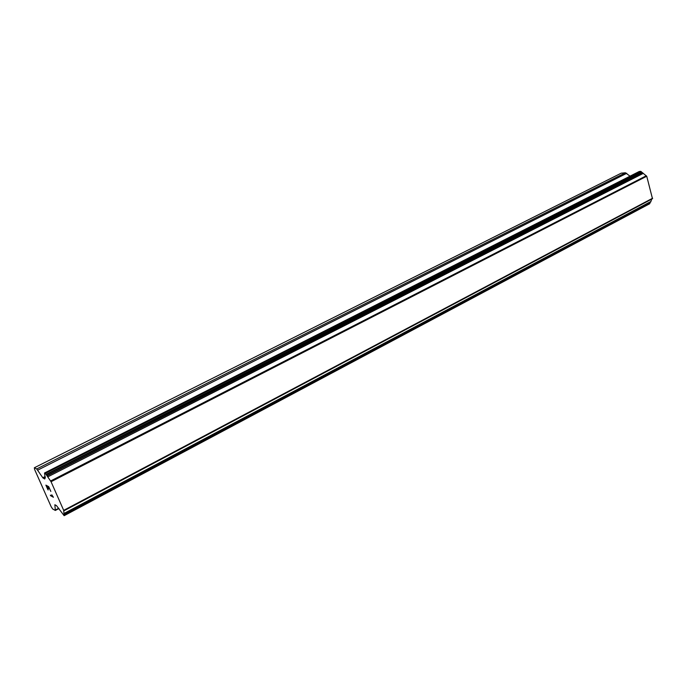 <?xml version="1.0" encoding="UTF-8"?>
<svg xmlns="http://www.w3.org/2000/svg" width="687" height="687" viewBox="0 0 687 687"><rect width="100%" height="100%" fill="white"/><g stroke="black" fill="none" stroke-linecap="round" stroke-linejoin="round"><path stroke-width="1.03" d="M630.013 176.164L625.428 172.772L621.228 173.176L34.35 467.761L36.703 468.963L42.792 477.74L44.698 478.994L45.153 478.04L44.526 472.991L45.351 473.377L51.053 481.724L63.693 510.364L64.149 515.688L56.497 505.641L54.874 504.747L55.329 510.45L52.659 508.973L51.147 506.68L34.573 469.376L34.35 467.761M63.797 510.896L652.478 198.715L646.733 176.241L640.722 171.312L639.108 171.595M651.723 199.118L650.915 201.471L63.96 513.498M650.632 202.115L64.046 514.142L650.632 202.115L650.915 201.471M650.117 202.382L63.951 514.743M649.507 203.799L649.988 202.845M48.76 487.092L47.626 486.482L48.777 487.092L50.821 491.411L48.76 487.092M47.626 486.482L48.64 488.766M48.459 488.68L47.455 486.37L48.476 488.672M47.437 486.379L46.312 485.769L47.455 486.37M46.312 485.769L48.167 489.96M45.909 485.134L48.004 489.865L45.883 485.125L48.708 486.645L50.829 491.428M51.774 494.795L53.414 497.276L50.563 495.688L53.406 497.259M50.34 495.155L52.813 496.521M646.295 175.778L50.589 480.986M646.647 176.164L50.967 481.596M646.733 176.241L51.053 481.724M652.65 198.208L63.693 510.364M652.607 198.294L63.702 510.45M625.428 172.772L36.703 468.963M626.767 173.287L37.725 470.123M45.162 476.538L42.792 477.74M45.29 477.147L43.204 478.212M639.434 171.432L44.612 472.999M640.722 171.312L45.351 473.377M641.538 171.862L46.072 474.373M641.692 172.162L46.295 474.794M642.371 172.712L46.931 475.722M642.628 172.755L47.102 475.876M643.324 173.347L47.781 476.872M649.996 203.146L64.08 515.113M58.721 508.268L55.424 510.003M45.325 477.645L44.749 477.937M639.254 171.484L44.526 472.991M649.704 203.738L64.149 515.688M58.936 508.543L55.329 510.45"/></g></svg>
